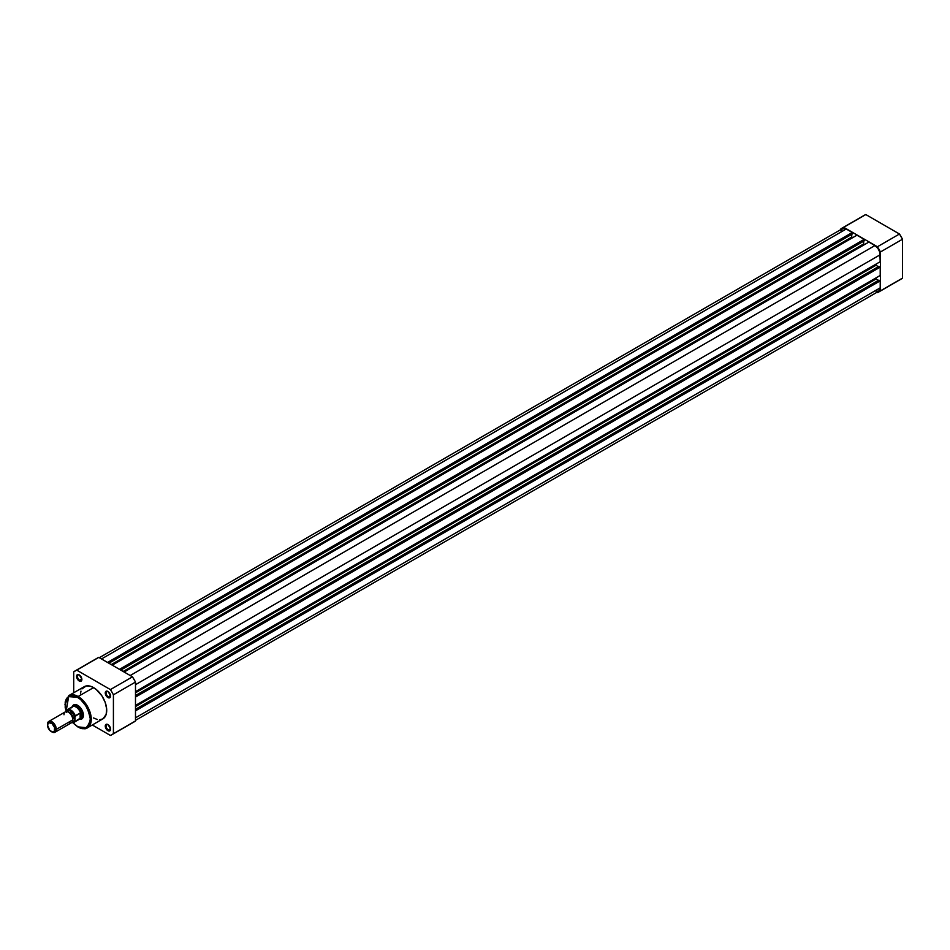 <?xml version="1.0" encoding="UTF-8"?>
<svg xmlns="http://www.w3.org/2000/svg" width="950" height="950" viewBox="0 0 950 950"><rect width="100%" height="100%" fill="white"/><g stroke="black" fill="none" stroke-linecap="round" stroke-linejoin="round"><path stroke-width="1.43" d="M878.988 291.84L901.051 279.11A36.824 21.256 -120 0 0 902.5 278.124L880.436 290.866A36.824 21.256 60 0 1 878.988 291.84A36.824 21.256 60 0 1 877.42 292.612L880.436 290.866L880.436 251.976L878.988 249.328L877.42 246.751L843.731 227.299L840.714 229.045A36.824 21.256 60 0 1 842.163 228.059A36.824 21.256 60 0 1 843.731 227.299L877.42 246.751L899.484 234.009L865.806 214.558L843.731 227.299L865.806 214.558L899.484 234.009L902.5 239.234L880.436 251.976L880.436 290.866L902.5 278.124L902.5 239.234L902.5 278.124L899.484 279.87M864.227 215.329L865.806 214.558A36.824 21.256 -120 0 0 864.227 215.329L842.163 228.059M880.436 251.976L902.5 239.234A36.824 21.256 -120 0 0 899.484 234.009L877.42 246.751A36.824 21.256 60 0 1 880.436 251.976M135.494 710.837L880.211 280.868L880.211 287.85L135.494 717.82L880.211 287.85L878.667 291.282A7.493 4.322 -120 0 0 880.211 287.85L880.211 280.868L878.893 280.108L135.494 709.306L878.893 280.108L880.211 280.868L135.494 710.837M846.236 228.998A7.493 4.322 -120 0 0 842.484 228.629L846.236 228.998L101.508 658.956L846.236 228.998L852.281 232.489L846.236 228.998M107.552 662.447L852.281 232.489L852.281 234.021L108.882 663.219L852.281 234.021L852.281 232.489L107.552 662.447M851.746 234.317L851.746 237.072L111.257 664.596L851.746 237.072L852.72 237.631L851.746 237.072L851.746 234.317M112.231 665.154L856.959 235.184L112.231 665.154M119.474 669.334L864.191 239.364L856.959 235.184L864.191 239.364L864.191 240.896L120.793 670.094L864.191 240.896L864.191 239.364L119.474 669.334M863.669 241.205L863.669 243.948L123.179 671.472L863.669 243.948L864.631 244.518L863.669 243.948L863.669 241.205M124.141 672.03L868.87 242.072L124.141 672.03M130.197 675.521L874.914 245.563L868.87 242.072L874.914 245.563L130.197 675.521M880.211 254.731A7.493 4.322 -120 0 0 874.914 245.563L877.859 248.283L879.807 252.154L880.211 261.713L135.494 691.671L880.211 261.713L880.211 254.731L135.494 684.689L880.211 254.731M875.971 264.159L875.971 265.276L135.494 692.799L875.971 265.276L878.358 266.653L875.971 265.276L875.971 264.159M135.494 695.554L878.893 266.344L135.494 695.554M135.494 697.074L880.211 267.116L878.893 266.344L880.211 267.116L880.211 275.476L135.494 705.434L880.211 275.476L880.211 267.116L135.494 697.074M135.494 706.551L875.971 279.039L875.971 277.923L875.971 279.039L135.494 706.551M878.358 280.416L875.971 279.039L878.358 280.416M135.494 720.349L878.667 291.282L874.914 290.914M841.035 230.921L842.484 228.629L99.311 657.697M79.456 675.034A3.123 1.805 -120 0 0 77.461 676.543A3.123 1.805 -120 0 0 79.657 680.236L79.218 680.996A3.741 2.161 60 0 1 76.57 676.412A3.741 2.161 60 0 1 79.218 674.88L81.819 678.846L80.691 681.328L78.209 680.176L76.617 677.041L77.021 674.975L79.218 674.88A3.741 2.161 60 0 1 81.866 679.476A3.741 2.161 60 0 1 79.218 680.996L79.657 680.236A3.123 1.805 60 0 1 77.627 677.481A3.123 1.805 60 0 1 78.102 674.987A3.123 1.805 60 0 1 79.456 675.034M108.134 724.719A3.123 1.805 -120 0 0 106.139 726.227A3.123 1.805 -120 0 0 108.347 729.921L107.908 730.681A3.741 2.161 60 0 1 105.26 726.097A3.741 2.161 60 0 1 107.908 724.565L110.509 728.531L109.381 731.013L106.887 729.873L105.308 726.726L105.699 724.66L107.908 724.565A3.741 2.161 60 0 1 110.556 729.161A3.741 2.161 60 0 1 107.908 730.681L108.347 729.921A3.123 1.805 60 0 1 106.305 727.166A3.123 1.805 60 0 1 106.792 724.672A3.123 1.805 60 0 1 108.134 724.719M108.134 691.588A3.123 1.805 -120 0 0 106.139 693.096A3.123 1.805 -120 0 0 108.347 696.801L107.908 697.561A3.741 2.161 60 0 1 105.26 692.977A3.741 2.161 60 0 1 107.908 691.446L110.509 695.412L109.381 697.894L106.887 696.742L105.308 693.607L105.699 691.529L107.908 691.446A3.741 2.161 60 0 1 110.556 696.029A3.741 2.161 60 0 1 107.908 697.561L108.347 696.801A3.123 1.805 60 0 1 106.305 694.046A3.123 1.805 60 0 1 106.792 691.553A3.123 1.805 60 0 1 108.134 691.588M74.373 705.221A7.493 4.322 60 0 1 77.9 705.47A7.493 4.322 -120 0 0 73.767 705.696M72.236 706.705A8.111 4.679 60 0 1 77.674 705.328L80.869 708.284L83.303 713.913L82.448 718.39L80.869 719.304L78.791 719.102M81.961 688.928L86.26 685.936L90.998 686.411L96.128 689.367L101.911 695.863L105.165 702.323L106.649 708.854L106.151 714.459L102.861 718.889A18.596 10.735 -120 0 0 105.711 703.986A18.596 10.735 -120 0 0 93.563 687.598L78.114 696.516A18.596 10.735 60 0 1 90.262 712.904A18.596 10.735 60 0 1 87.412 727.807A18.596 10.735 60 0 1 78.114 726.893L87.412 727.807L91.176 721.074L89.193 709.899L78.114 696.516L77.674 697.276C83.683 699.913 87.923 707.251 90.381 719.293C87.923 728.496 83.683 730.942 77.674 726.631L82.543 728.329L85.737 727.961L88.243 726.216L89.834 723.235L90.321 717.82L89.419 713.117L84.74 703.831L81.367 700.043L76.427 696.635L72.817 695.59L68.685 696.386L66.464 698.571L65.206 701.896L65.206 707.619L66.464 712.405M81.831 678.977L79.657 680.236L81.831 678.977M110.521 695.543L108.347 696.801L110.521 695.543M110.521 728.662L108.347 729.921L110.521 728.662M111.969 734.671L134.045 721.941A36.824 21.256 -120 0 0 135.494 720.955L113.418 733.697L135.494 720.955L135.494 682.064L113.418 694.806L113.418 733.697A36.824 21.256 60 0 1 111.969 734.671A36.824 21.256 60 0 1 110.402 735.443L92.304 724.992L110.402 735.443L113.418 733.697L113.418 694.806L111.969 692.158L110.402 689.581L76.724 670.13L73.708 671.876L73.708 692.776L73.708 671.876A36.824 21.256 60 0 1 75.157 670.89A36.824 21.256 60 0 1 76.724 670.13L110.402 689.581L132.466 676.839L135.494 682.064L135.494 720.955L132.466 722.701M72.402 722.463L77.805 726.916C82.733 729.042 85.939 729.339 87.412 727.807L102.861 718.889L99.762 719.756M97.375 719.518L93.563 717.974M80.477 693.738L80.976 691.113M98.788 657.388L132.466 676.839L98.788 657.388L76.724 670.13L98.788 657.388A36.824 21.256 -120 0 0 97.221 658.16L98.788 657.388M66.108 711.372L68.341 696.611L77.674 697.276L78.114 696.516L68.816 695.59A18.596 10.735 60 0 1 78.114 696.516L93.563 687.598A18.596 10.735 -120 0 0 84.265 686.684L68.816 695.59L64.968 704.366M81.142 718.473A7.493 4.322 -120 0 0 83.41 715.006A7.493 4.322 60 0 1 81.866 718.188M72.604 722.487L77.674 726.631L72.604 722.487M72.046 707.418L72.901 705.518L74.492 704.603L77.674 705.328A8.111 4.679 60 0 1 83.41 715.267A8.111 4.679 60 0 1 79.503 719.293M110.544 728.887A3.123 1.805 60 0 1 109.903 730.075A3.123 1.805 60 0 1 108.347 729.921A3.123 1.805 -120 0 0 110.544 728.887M110.544 695.756A3.123 1.805 60 0 1 109.903 696.956A3.123 1.805 60 0 1 108.347 696.801A3.123 1.805 -120 0 0 110.544 695.756M81.854 679.203A3.123 1.805 60 0 1 81.225 680.39A3.123 1.805 60 0 1 79.657 680.236A3.123 1.805 -120 0 0 81.854 679.203M132.466 676.839L110.402 689.581A36.824 21.256 60 0 1 113.418 694.806L135.494 682.064A36.824 21.256 -120 0 0 132.466 676.839M68.412 722.404A6.246 3.598 -120 0 0 72.817 719.851A6.246 3.598 -120 0 0 68.412 712.215A6.246 3.598 -120 0 0 63.994 714.756M67.877 711.942A5.178 2.993 60 0 1 73.174 718.782A1.674 0.974 180 0 1 75.026 718.58A6.246 3.598 60 0 1 72.426 721.727M55.029 732.236L71.523 722.712A6.246 3.598 -120 0 0 72.817 719.851L56.323 729.374A6.246 3.598 60 0 1 55.029 732.236A6.246 3.598 60 0 1 51.538 731.69A6.246 3.598 -120 0 0 51.917 731.928A6.246 3.598 -120 0 0 56.323 729.374L54.898 729.374A5.225 3.016 60 0 1 51.193 731.512A5.225 3.016 60 0 1 47.5 725.111L48.581 722.712L51.917 723.472L54.613 727.581L54.269 731.393L52.606 732.011L49.78 730.372L47.5 725.111A5.225 3.016 60 0 1 51.193 722.974A5.225 3.016 60 0 1 54.898 729.374L56.323 729.374L72.817 719.851A6.246 3.598 -120 0 0 70.098 713.581A6.246 3.598 -120 0 0 65.289 711.906L48.794 721.43A6.246 3.598 60 0 1 53.604 723.092A6.246 3.598 60 0 1 56.323 729.374A6.246 3.598 -120 0 0 51.917 721.739A6.246 3.598 -120 0 0 47.5 724.28A6.246 3.598 60 0 1 48.794 721.43M68.816 695.59L66.073 711.633L67.355 709.935L69.207 709.804L72.687 712.108L75.121 716.407L80.144 713.023L82.092 715.528A7.493 4.322 -120 0 0 78.316 707.489A7.493 4.322 -120 0 0 72.366 706.551A7.493 4.322 -120 0 0 72.129 706.871A7.493 4.322 60 0 1 73.043 705.981A7.493 4.322 60 0 1 78.814 707.988A7.493 4.322 60 0 1 82.092 715.528L83.398 714.768L80.144 718.438L73.874 722.143L72.022 722.261M66.108 711.633L66.108 711.206A6.923 4.002 60 0 1 70.609 710.374A6.923 4.002 60 0 1 75.121 716.407L75.145 716.11M72.307 721.715L73.732 721.442L74.943 719.53L73.732 714.234L69.754 710.541L67.498 710.624L66.536 711.728M80.144 713.023L80.144 718.438L80.667 713.224A7.173 4.144 -120 0 0 72.438 706.693L67.201 709.721A7.173 4.144 60 0 1 75.287 715.825L80.144 713.023M71.369 707.75L71.381 707.857A7.173 4.144 60 0 1 71.784 707.239A7.173 4.144 60 0 1 76.439 707.311A7.173 4.144 60 0 1 80.667 713.224L82.092 715.528L80.667 717.962A7.173 4.144 60 0 1 78.814 719.423L79.705 719.257A7.493 4.322 -120 0 0 82.092 715.528A7.493 4.322 60 0 1 80.536 718.948A7.493 4.322 60 0 1 79.313 719.304A7.493 4.322 -120 0 0 79.705 719.257M75.287 715.825A7.173 4.144 -120 0 0 67.355 709.638A7.173 4.144 -120 0 0 66.286 710.624A7.173 4.144 60 0 1 67.201 709.721L66.215 710.707M80.453 718.212L75.287 721.24A7.173 4.144 60 0 1 74.385 722.143L79.61 719.126A7.173 4.144 -120 0 0 80.667 717.962L80.453 718.212M72.01 722.321A7.173 4.144 -120 0 0 74.231 722.226A7.173 4.144 -120 0 0 75.287 721.24L75.121 720.86A6.923 4.002 60 0 1 72.058 722.273M66.595 711.609A6.246 3.598 60 0 1 71.547 711.586A6.246 3.598 60 0 1 75.026 718.58A1.674 0.974 0 0 0 73.174 718.782A5.178 2.993 -120 0 0 68.566 712.037M75.157 670.89L97.221 658.16M73.043 705.981L75.489 704.568M71.784 707.239L72.366 706.551M80.536 718.948L82.982 717.547M71.974 722.368L74.385 722.143M51.917 731.928L51.193 731.512"/></g></svg>
